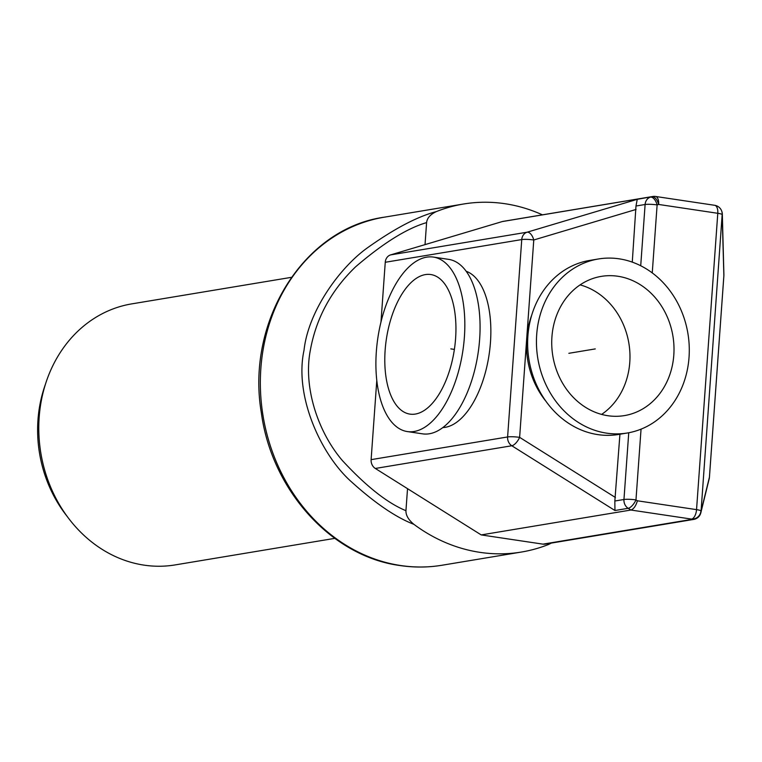 <?xml version="1.0" encoding="UTF-8"?>
<svg xmlns="http://www.w3.org/2000/svg" width="762" height="762" viewBox="0 0 762 762"><rect width="100%" height="100%" fill="white"/><g stroke="black" fill="none" stroke-linecap="round" stroke-linejoin="round"><path stroke-width="1.14" d="M334.794 538.363L175.117 564.918A132.302 114.119 -99.4 0 1 144.047 565.137A132.302 114.119 -99.4 0 1 38.948 435.235A132.302 114.119 -99.4 0 1 131.721 303.886L291.389 277.339M67.246 516.503A123.482 106.509 -99.4 0 1 45.31 384.6M619.935 434.226L614.839 501.015L614.953 510.511L511.816 445.76A8.82 7.61 -99.4 0 1 507.606 436.959A8.82 1.2 4.1 0 1 519.627 437.359A8.82 3.543 122.1 0 1 511.816 445.76L375.323 468.459L407.527 488.671L405.946 510.692C405.803 515.283 408.451 519.827 413.89 524.332A176.413 152.152 80.6 0 0 479.955 552.355A176.413 152.152 80.6 0 0 521.379 552.05A176.413 152.152 80.6 0 0 548.583 544.459L551.336 543.087M542.42 214.836A176.413 152.152 80.6 0 0 504.939 203.711A176.413 152.152 80.6 0 0 463.515 204.016A176.413 152.152 80.6 0 0 436.312 211.607C430.34 214.408 427.101 218.075 426.596 222.609L425.025 244.631L502.282 221.561A8.82 7.61 -99.4 0 1 503.091 221.38L652.786 196.491A8.82 7.61 -99.4 0 0 651.986 196.672L502.282 221.561M407.527 488.671L481.203 534.914L542.973 544.144A8.82 7.61 -99.4 0 0 544.944 544.144L545.192 544.106M405.946 510.692C387.515 503.13 366.36 486.461 342.5 460.677C317.744 431.806 303.238 387.134 310.286 350.53C316.078 318.202 331.222 290.265 355.711 266.719C383.353 243.021 406.984 228.324 426.596 222.609M413.89 524.332C395.926 517.398 375.104 503.215 351.415 481.794C321.145 455.009 294.046 396.164 304.019 350.282C308.258 311.039 339.89 267.452 367.427 247.831C394.306 228.695 417.262 216.618 436.312 211.607M375.323 468.459A8.82 7.61 -99.4 0 1 371.113 459.648L376.79 380.448M546.078 401.45A79.381 68.466 -99.4 0 1 526.704 338.671L533.771 239.982A8.82 1.2 -175.9 0 0 521.751 239.573L385.258 262.271A8.82 7.61 -99.4 0 1 390.63 254.889L425.025 244.631M385.258 262.271L380.981 322.012M442.817 427.577A79.381 38.691 -81.5 0 0 445.218 427.33A79.381 38.691 -81.5 0 0 489.442 352.206A79.381 38.691 -81.5 0 0 466.173 271.272M407.337 431.568L422.567 433.845A88.201 42.986 -81.5 0 0 429.358 433.768A88.201 42.986 -81.5 0 0 479.012 346.119A88.201 42.986 -81.5 0 0 448.637 259.366L433.397 257.089A88.201 42.986 -81.5 0 0 426.615 257.165A88.201 42.986 -81.5 0 0 376.961 344.815A88.201 42.986 -81.5 0 0 407.337 431.568A88.201 42.986 -81.5 0 0 414.118 431.492A88.201 42.986 -81.5 0 0 463.772 343.843A88.201 42.986 -81.5 0 0 433.397 257.089M415.366 414.061A70.561 34.395 -81.5 0 0 455.095 343.938A70.561 34.395 -81.5 0 0 430.797 274.539A70.561 34.395 -81.5 0 0 425.367 274.596A70.561 34.395 -81.5 0 0 385.639 344.719A70.561 34.395 -81.5 0 0 409.937 414.118A70.561 34.395 -81.5 0 0 415.366 414.061M371.113 459.648L507.606 436.959L521.751 239.573A8.82 7.61 -99.4 0 1 527.123 232.2L390.63 254.889M722.29 213.627A8.82 7.249 178.5 0 1 722.328 214.141A8.82 7.249 178.5 0 1 722.3 214.922A8.82 8.725 -20.4 0 0 721.776 211.293L721.652 210.941A8.82 8.725 159.6 0 1 722.166 214.579A8.82 1.2 -175.9 0 0 717.785 213.293L658.644 204.454L657.12 204.911A8.82 1.2 -175.9 0 0 645.109 204.502A8.82 7.61 -99.4 0 1 650.472 197.12A8.82 4.439 73.4 0 1 657.12 204.911L652.253 272.91M481.203 534.914L630.907 510.026C633.727 509.035 635.899 505.958 637.394 500.796L696.544 509.635L717.785 213.293A8.82 4.296 -81.5 0 0 714.689 205.302L655.539 196.463A8.82 4.296 98.5 0 1 658.644 204.454A8.82 4.439 -106.6 0 0 651.986 196.672L637.261 199.32L635.984 206.016L632.269 262.138M614.953 510.511L628.164 508.311A8.82 7.61 -99.4 0 1 623.954 499.501A8.82 1.2 4.1 0 1 635.975 499.91A8.82 3.543 122.1 0 1 628.164 508.311L630.907 510.026L691.515 519.084A8.82 4.296 -81.5 0 0 696.544 509.635A8.82 1.2 4.1 0 1 700.926 510.921A8.82 8.725 159.6 0 1 691.515 519.084L691.648 519.427A8.82 8.725 -20.4 0 0 701.059 511.264A8.82 8.334 13.8 0 1 700.83 512.816L709.203 478.755A8.82 8.334 -166.2 0 0 709.422 477.212A8.82 1.2 4.1 0 1 709.432 477.288A8.82 1.2 4.1 0 1 709.412 477.355M606.619 433.149A88.201 76.076 80.6 0 0 627.336 432.997A88.201 76.076 80.6 0 0 689.181 345.434A88.201 76.076 80.6 0 0 619.115 258.823A88.201 76.076 80.6 0 0 598.399 258.975A88.201 76.076 80.6 0 0 536.553 346.539A88.201 76.076 80.6 0 0 606.619 433.149M598.399 258.975L589.597 260.442A88.201 76.076 80.6 0 0 527.742 348.005A88.201 76.076 80.6 0 0 597.818 434.607A88.201 76.076 80.6 0 0 618.525 434.464L627.336 432.997M607.866 415.719A70.561 60.865 80.6 0 0 624.44 415.595A70.561 60.865 80.6 0 0 673.922 345.538A70.561 60.865 80.6 0 0 617.868 276.254A70.561 60.865 80.6 0 0 601.294 276.377A70.561 60.865 80.6 0 0 551.812 346.434A70.561 60.865 80.6 0 0 607.866 415.719M601.618 414.404A70.561 60.865 80.6 0 0 628.879 343.329A70.561 60.865 80.6 0 0 580.082 284.883M615.401 497.481L519.627 437.359L526.704 338.671A79.381 68.466 -99.4 0 1 531.724 315.125M723.862 275.806A8.82 1.2 -175.9 0 0 723.881 275.73A8.82 1.2 -175.9 0 0 723.871 275.654L709.422 477.212L701.059 511.264L722.166 214.579L723.871 275.654A8.82 7.249 -1.5 0 0 723.9 274.872L722.328 214.141A8.82 8.82 0 0 0 721.776 211.293M595.255 348.91L568.843 353.311M450.837 348.882L454.381 349.415M384.258 217.189C303.619 228.352 245.764 321.612 261.347 412.823C271.672 490.118 331.489 556.536 400.021 565.537C414.147 567.633 428.187 567.538 442.131 565.223A176.413 152.152 -99.4 0 1 400.698 565.528A176.413 152.152 -99.4 0 1 260.566 392.316A176.413 152.152 -99.4 0 1 384.258 217.189L463.515 204.016M637.261 199.32L527.123 232.2A8.82 4.439 73.4 0 1 533.771 239.982L636.051 209.455M654.863 196.472A8.82 4.296 98.5 0 1 655.539 196.463A8.82 8.82 0 0 0 652.786 196.491M545.182 544.106L693.715 519.417A8.82 7.61 -99.4 0 1 691.648 519.427L542.973 544.144M641.052 429.149L635.975 499.91L637.394 500.796M628.745 432.749L623.954 499.501L614.839 501.015M640.718 265.757L645.109 204.502L635.984 206.016M442.131 565.223L521.379 552.05M721.652 210.941A8.82 8.82 0 0 0 714.689 205.302M709.203 478.755A8.82 8.82 0 0 0 709.432 477.288L723.881 275.73A8.82 8.82 0 0 0 723.9 274.872M693.715 519.417A8.82 8.82 0 0 0 700.83 512.816"/></g></svg>

